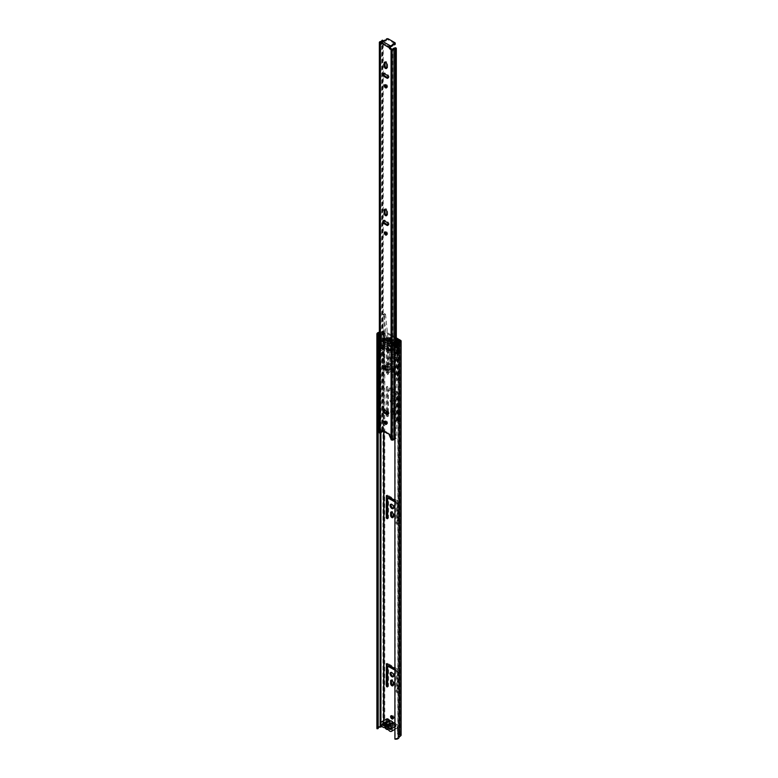 <?xml version="1.0" encoding="UTF-8"?>
<svg xmlns="http://www.w3.org/2000/svg" width="778" height="778" viewBox="0 0 778 778"><rect width="100%" height="100%" fill="white"/><g stroke="black" fill="none" stroke-linecap="round" stroke-linejoin="round"><path stroke-width="0.58" stroke-dasharray="3.89 2.92" d="M393.483 676.461A2.499 1.439 -120 0 0 393.979 676.345A2.499 1.439 -120 0 0 394.495 675.197A2.499 1.439 -120 0 0 393.405 672.688A2.499 1.439 -120 0 0 391.49 672.027A2.499 1.439 -120 0 0 391.139 672.396M393.104 718.522A1.809 1.041 -120 0 0 393.639 718.454A1.809 1.041 -120 0 0 393.921 717.005A1.809 1.041 -120 0 0 392.734 715.41A1.809 1.041 -120 0 0 391.83 715.322A1.809 1.041 -120 0 0 391.509 715.75M393.483 508.258A2.499 1.439 -120 0 0 393.979 508.141A2.499 1.439 -120 0 0 394.495 506.993A2.499 1.439 -120 0 0 393.405 504.484A2.499 1.439 -120 0 0 391.49 503.813A2.499 1.439 -120 0 0 391.139 504.193M390.06 400.291A2.577 1.488 -120 0 0 391.178 402.887A2.577 1.488 -120 0 0 393.172 403.578A2.577 1.488 -120 0 0 393.697 402.391A2.577 1.488 -120 0 0 392.579 399.804A2.577 1.488 -120 0 0 390.595 399.114A2.577 1.488 -120 0 0 390.06 400.291M390.916 399.795A2.577 1.488 -120 0 0 392.034 402.391A2.577 1.488 -120 0 0 394.018 403.082A2.577 1.488 -120 0 0 394.553 401.905A2.577 1.488 -120 0 0 393.435 399.309A2.577 1.488 -120 0 0 391.451 398.618A2.577 1.488 -120 0 0 390.916 399.795M390.682 394.349A1.692 0.973 -120 0 0 391.422 396.051A1.692 0.973 -120 0 0 392.725 396.498A1.692 0.973 -120 0 0 393.075 395.73A1.692 0.973 -120 0 0 392.336 394.028A1.692 0.973 -120 0 0 391.033 393.571A1.692 0.973 -120 0 0 390.682 394.349M391.538 393.853A1.692 0.973 -120 0 0 392.277 395.555A1.692 0.973 -120 0 0 393.58 396.002A1.692 0.973 -120 0 0 393.931 395.234A1.692 0.973 -120 0 0 393.191 393.532A1.692 0.973 -120 0 0 391.888 393.075A1.692 0.973 -120 0 0 391.538 393.853M390.06 358.24A2.577 1.488 -120 0 0 391.178 360.836A2.577 1.488 -120 0 0 393.172 361.527A2.577 1.488 -120 0 0 393.697 360.34A2.577 1.488 -120 0 0 392.579 357.754A2.577 1.488 -120 0 0 390.595 357.063A2.577 1.488 -120 0 0 390.06 358.24M390.916 357.744A2.577 1.488 -120 0 0 392.034 360.34A2.577 1.488 -120 0 0 394.018 361.031A2.577 1.488 -120 0 0 394.553 359.854A2.577 1.488 -120 0 0 393.435 357.258A2.577 1.488 -120 0 0 391.451 356.567A2.577 1.488 -120 0 0 390.916 357.744M390.682 352.298A1.692 0.973 -120 0 0 391.422 354A1.692 0.973 -120 0 0 392.725 354.447A1.692 0.973 -120 0 0 393.075 353.679A1.692 0.973 -120 0 0 392.336 351.977A1.692 0.973 -120 0 0 391.033 351.52A1.692 0.973 -120 0 0 390.682 352.298M391.538 351.802A1.692 0.973 -120 0 0 392.277 353.504A1.692 0.973 -120 0 0 393.58 353.951A1.692 0.973 -120 0 0 393.931 353.183A1.692 0.973 -120 0 0 393.191 351.481A1.692 0.973 -120 0 0 391.888 351.024A1.692 0.973 -120 0 0 391.538 351.802M390.605 344.1A1.809 1.041 -120 0 0 391.392 345.918A1.809 1.041 -120 0 0 392.783 346.404A1.809 1.041 -120 0 0 393.162 345.578A1.809 1.041 -120 0 0 392.375 343.759A1.809 1.041 -120 0 0 390.974 343.273A1.809 1.041 -120 0 0 390.605 344.1M391.451 343.604A1.809 1.041 -120 0 0 392.248 345.432A1.809 1.041 -120 0 0 393.639 345.909A1.809 1.041 -120 0 0 394.018 345.082A1.809 1.041 -120 0 0 393.221 343.263A1.809 1.041 -120 0 0 391.83 342.777A1.809 1.041 -120 0 0 391.451 343.604M394.913 669.129L396.945 670.967L396.945 690.854A0.982 0.574 -120 0 0 398.336 691.661L398.336 670.121L397.772 669.138L387.697 663.323L387.133 663.984M387.668 686.284A0.982 0.574 -120 0 0 388.523 685.992L388.689 665.735M393.084 685.399A1.77 1.021 -120 0 0 393.619 685.34A1.77 1.021 -120 0 0 393.989 684.533L393.989 681.966A1.77 1.021 -120 0 0 393.211 680.186A1.77 1.021 -120 0 0 391.849 679.709A1.77 1.021 -120 0 0 391.529 680.147M394.913 500.925L396.945 502.763L396.945 522.651A0.982 0.574 -120 0 0 398.336 523.458L398.336 501.917L397.772 500.935L387.697 495.119L387.133 495.781M387.668 518.08A0.982 0.574 -120 0 0 388.523 517.788L388.689 497.531M393.084 517.195A1.77 1.021 -120 0 0 393.619 517.137A1.77 1.021 -120 0 0 393.989 516.329L393.989 513.762A1.77 1.021 -120 0 0 393.211 511.982A1.77 1.021 -120 0 0 391.849 511.506A1.77 1.021 -120 0 0 391.529 511.943M393.989 410.677A1.77 1.021 -120 0 0 393.211 408.888A1.77 1.021 -120 0 0 391.849 408.421A1.77 1.021 -120 0 0 391.48 409.228L391.48 411.795A1.77 1.021 -120 0 0 392.258 413.575A1.77 1.021 -120 0 0 393.619 414.042A1.77 1.021 -120 0 0 393.989 413.235L393.989 410.677L393.133 411.163A1.77 1.021 -120 0 0 392.355 409.384A1.77 1.021 -120 0 0 390.994 408.907A1.77 1.021 -120 0 0 390.624 409.724L390.624 412.282A1.77 1.021 -120 0 0 391.402 414.061A1.77 1.021 -120 0 0 392.764 414.538A1.77 1.021 -120 0 0 393.133 413.731L393.133 411.163M387.133 413.682L387.133 414.878A0.982 0.574 -120 0 0 388.523 415.685L388.523 389.875L389.088 389.554L396.372 393.756L396.945 394.738L396.945 420.548A0.982 0.574 -120 0 0 398.336 421.355L398.336 393.25L397.772 392.258L387.298 386.403L387.133 411.727M393.989 368.626A1.77 1.021 -120 0 0 393.211 366.837A1.77 1.021 -120 0 0 391.849 366.37A1.77 1.021 -120 0 0 391.48 367.177L391.48 369.735A1.77 1.021 -120 0 0 392.258 371.524A1.77 1.021 -120 0 0 393.619 371.991A1.77 1.021 -120 0 0 393.989 371.184L393.989 368.626L393.133 369.112A1.77 1.021 -120 0 0 392.355 367.333A1.77 1.021 -120 0 0 390.994 366.856A1.77 1.021 -120 0 0 390.624 367.673L390.624 370.231A1.77 1.021 -120 0 0 391.402 372.01A1.77 1.021 -120 0 0 392.764 372.487A1.77 1.021 -120 0 0 393.133 371.68L393.133 369.112M396.945 378.497A0.982 0.574 -120 0 0 398.336 379.304L398.336 351.199L397.772 350.207L387.298 344.353L387.133 372.827A0.982 0.574 -120 0 0 388.523 373.635L388.523 347.824L389.088 347.494L396.372 351.705L396.945 352.687L396.945 378.497L396.09 378.993A0.982 0.574 -120 0 0 397.48 379.8L397.48 351.685L396.916 350.703L386.442 344.849L386.277 373.323A0.982 0.574 -120 0 0 387.668 374.13L387.668 348.32L388.241 347.99L395.525 352.201L396.09 353.183L396.09 378.993M397.364 348.719L399.639 350.042L399.639 346.618L397.364 345.306L397.364 348.719L396.508 349.215L398.783 350.528L398.783 347.114L396.508 345.802L396.508 349.215M388.105 339.967L385.83 338.654L385.83 342.067L388.105 343.38L388.105 339.967L387.25 340.463L384.974 339.14L384.974 342.563L387.25 343.876L387.25 340.463M401.108 735.21A1.41 0.817 0 0 0 400.699 734.626L398.142 732.497L397.286 732.993L397.286 726.487A0.866 0.496 -120 0 0 396.449 725.339L387.308 720.068L388.164 719.572A0.866 0.496 -120 0 0 387.327 719.747L387.162 726.623L384.77 725.436A1.41 0.817 0 0 0 382.98 725.329L380.17 726.419A3.161 1.828 0 0 0 376.892 728.237M396.323 337.876L384.77 331.204A1.41 0.817 0 0 0 382.98 331.107L380.17 332.187A3.161 1.828 0 0 0 379.353 332.235M398.142 732.497L398.142 725.991A0.866 0.496 -120 0 0 397.305 724.853L388.164 719.572L387.415 721.77L387.415 720.788L387.415 721.77L382.912 724.367M394.913 670.121L396.09 671.453L396.09 691.35A0.982 0.574 -120 0 0 397.48 692.157L397.48 670.617L394.913 668.477M387.668 412.321L387.668 390.371L388.241 390.041L395.525 394.251L396.09 395.234L396.09 421.044A0.982 0.574 -120 0 0 397.48 421.851L397.48 393.736L396.916 392.754L386.442 386.899L386.277 411.212M386.277 413.186L386.277 415.374A0.982 0.574 -120 0 0 387.668 416.181L387.668 413.993M394.913 501.917L396.09 503.249L396.09 523.147A0.982 0.574 -120 0 0 397.48 523.954L397.48 502.413L394.913 500.273M386.763 726.584L385.907 727.07L383.661 725.913L382.144 726.496M385.907 727.07L387.327 726.253M382.912 724.561L383.146 723.248L387.415 720.788L387.308 720.068A0.866 0.496 -120 0 0 386.471 720.243L386.471 726.749M397.286 732.993L397.859 733.975L398.706 733.479M395.263 344.207L395.263 738.429A1.955 1.128 0 0 0 397.791 737.35A1.955 1.128 0 0 0 397.791 737.311A1.284 0.739 180 0 1 398.005 736.863L399.902 735.21L397.859 733.975M396.323 338.858L383.914 331.7L380.899 332.76A1.284 0.739 180 0 1 380.131 332.887A1.955 1.128 0 0 0 379.353 332.955M382.29 723.744L387.415 720.788L389.856 722.188A2.538 1.459 60 0 1 391.597 721.624A2.538 1.459 60 0 1 393.337 724.201L395.778 725.611L397.305 724.853L395.778 726.594L390.653 729.171M395.263 738.429L394.913 739.1M397.791 343.186L397.791 737.281A1.284 0.739 180 0 1 397.791 737.281L397.791 737.35M398.997 343.195L398.997 737.281L398.005 736.863L398.005 342.641M378.176 727.907A1.955 1.128 0 0 0 378.098 728.237A1.955 1.128 0 0 0 378.176 728.568M385.83 338.654L384.974 339.14M388.105 343.38L387.25 343.876M385.83 342.067L384.974 342.563M399.639 350.042L398.783 350.528M397.364 345.306L396.508 345.802M399.639 346.618L398.783 347.114M387.415 720.788L395.778 725.611L395.778 726.594L393.337 725.193A2.538 1.459 60 0 1 391.995 725.942A2.538 1.459 60 0 1 391.597 725.757A2.538 1.459 60 0 1 389.856 723.18L387.415 721.77L383.146 724.23L383.146 723.248M390.653 729.55L395.778 726.594L395.778 725.611L391.509 728.072L391.509 729.064M390.371 728.403L388.154 726.798M385.217 725.096L383.146 723.9M390.371 728.072L391.509 728.072M386.617 718.989A3.18 1.838 -120 0 0 386.131 721.527A3.18 1.838 -120 0 0 388.212 724.328A3.18 1.838 -120 0 0 389.408 724.619A1.284 0.739 60 0 1 390.371 725.174A3.297 1.906 -120 0 0 391.597 726.282A3.297 1.906 -120 0 0 392.822 726.594A1.284 0.739 60 0 1 393.785 727.148A3.18 1.838 -120 0 0 394.981 728.237A3.18 1.838 -120 0 0 396.566 728.393A3.18 1.838 -120 0 0 397.062 725.855A3.18 1.838 -120 0 0 394.981 723.054A3.18 1.838 -120 0 0 394.913 723.015M393.337 725.193L391.781 725.29A1.605 0.934 60 0 1 391.529 725.582A1.605 0.934 60 0 1 390.984 725.621A1.605 0.934 60 0 1 390.731 725.504A1.605 0.934 60 0 1 389.671 724.075L389.856 723.18M387.454 724.765L386.326 725.018L387.454 724.765L388.436 726.244L391.781 724.308L393.337 724.201M384.76 726.146L386.238 726.059L389.671 724.075M386.238 726.059L387.23 727.527L391.781 725.29M388.193 728.13L388.348 727.274L387.23 727.527M395.778 725.611L390.653 728.568M388.232 727.167L388.436 726.244M389.856 722.188L389.671 723.093A1.605 0.934 60 0 1 389.924 722.801A1.605 0.934 60 0 1 391.781 724.308M389.671 723.093L386.831 724.726M392.433 346.22A2.091 1.206 60 0 1 392.005 347.183A2.091 1.206 60 0 1 390.391 346.618A2.091 1.206 60 0 1 389.477 344.518A2.091 1.206 60 0 1 389.914 343.555A2.091 1.206 60 0 1 391.529 344.119A2.091 1.206 60 0 1 392.433 346.22M393.357 345.695A2.091 1.206 60 0 1 392.929 346.648A2.091 1.206 60 0 1 391.315 346.093A2.091 1.206 60 0 1 390.4 343.983A2.091 1.206 60 0 1 390.838 343.03A2.091 1.206 60 0 1 392.443 343.584A2.091 1.206 60 0 1 393.357 345.695M394.913 344.868A1.566 0.904 0 0 0 397.013 344.8A1.566 0.904 0 0 0 397.47 344.246A1.605 0.934 180 0 1 397.636 343.905L399.27 342.028L399.367 352.512L398.453 351.666A1.605 0.934 0 0 0 398.317 351.578L398.317 350.324L396.547 348.982L396.634 346.161L398.317 347.046L398.317 340.861M396.167 343.273L396.167 353.98A1.566 0.904 0 0 0 394.796 354.233A1.566 0.904 0 0 0 394.339 354.875A1.546 0.895 180 0 1 394.816 354.243A1.546 0.895 180 0 1 396.498 354.048A1.546 0.895 180 0 1 397.461 354.875A1.546 0.895 180 0 1 397.004 355.507A1.566 0.904 0 0 0 397.47 354.953L397.47 344.246M394.913 355.575A1.566 0.904 0 0 0 397.013 355.517A1.546 0.895 180 0 1 395.312 355.702A1.546 0.895 180 0 1 394.358 354.875L394.358 355.021M394.913 357.647L395.01 357.773A1.546 0.895 0 0 0 397.004 357.676A1.546 0.895 0 0 0 397.461 357.044A1.546 0.895 0 0 0 397.169 356.528L394.816 355.225L394.358 356.159M379.353 346.346A1.566 0.904 0 0 0 380.695 346.093A1.566 0.904 0 0 0 381.162 345.451A1.566 0.904 0 0 0 381.152 345.374L381.152 334.666A1.566 0.904 180 0 1 381.162 334.744A1.566 0.904 180 0 1 380.695 335.386A1.566 0.904 180 0 1 379.353 335.639M378.176 335.143A1.566 0.904 180 0 1 378.02 334.744A1.566 0.904 180 0 1 378.478 334.102A1.566 0.904 180 0 1 379.46 333.84L379.46 344.547A1.566 0.904 0 0 0 378.478 344.81A1.566 0.904 0 0 0 378.02 345.451A1.566 0.904 0 0 0 378.176 345.85M379.353 347.737L380.481 346.891A1.546 0.895 0 0 0 378.497 346.988A1.546 0.895 0 0 0 378.04 347.62A1.546 0.895 0 0 0 378.176 347.99M380.685 346.084A1.546 0.895 180 0 1 378.993 346.278A1.546 0.895 180 0 1 378.04 345.451A1.546 0.895 180 0 1 378.497 344.819A1.546 0.895 180 0 1 380.179 344.625A1.546 0.895 180 0 1 381.142 345.451A1.546 0.895 180 0 1 380.685 346.084M392.306 341.241L390.079 342.534L389.447 342.164L391.684 340.881L393.629 342.797A13.761 7.945 60 0 1 392.015 342.184L391.908 341.328L389.681 342.612L389.778 343.468A13.761 7.945 60 0 1 388.144 342.524L390.381 341.241A13.761 7.945 60 0 1 388.757 339.986L390.712 340.317L387.969 341.863L388.144 342.524M387.677 338.498L385.664 339.383A7.722 4.464 -120 0 1 386.929 339.296L388.475 340.949L390.712 339.655L389.165 338.002A7.722 4.464 -120 0 0 387.901 338.099L388.057 339.334L386.695 338.148L387.386 337.749L385.227 336.504L385.227 339.548L387.211 340.959L387.133 343.769L385.227 342.709L385.227 344.022L398.317 351.578M387.006 345.383A2.772 1.605 -120 0 0 388.212 348.184A2.772 1.605 -120 0 0 390.352 348.923A2.772 1.605 -120 0 0 390.926 347.649A2.772 1.605 -120 0 0 389.72 344.858A2.772 1.605 -120 0 0 387.58 344.119A2.772 1.605 -120 0 0 387.006 345.383M389 344.236A2.772 1.605 -120 0 0 390.206 347.027A2.772 1.605 -120 0 0 392.345 347.776A2.772 1.605 -120 0 0 392.919 346.502A2.772 1.605 -120 0 0 391.713 343.711A2.772 1.605 -120 0 0 389.574 342.962A2.772 1.605 -120 0 0 389 344.236M396.167 353.98L397.801 352.697L394.427 352.366L394.427 344.858L393.863 344.858L393.863 352.366L394.427 352.366M391.742 340.132L391.869 339.159L390.517 338.381L388.096 340.074L389.642 340.453L389.515 341.416L391.742 340.132L389.515 341.416M396.77 339.976L396.77 343.176L395.885 342.67A13.761 7.945 60 0 1 387.872 338.041L387.386 337.749M396.372 342.942L395.691 343.341L395.205 343.069L395.885 342.67M396.77 343.176L395.535 343.895L395.535 340.715L396.323 340.239M395.798 340.89L396.323 341.143M398.365 350.353L398.647 347.562L398.365 350.353L399.221 349.867L397.402 348.486L397.402 345.86L396.547 346.346M396.829 346.181L397.684 345.695L399.221 346.58L398.365 347.076M384.585 347.007L386.18 346.093L387.882 347.076L386.365 348.116A3.462 1.994 -120 0 0 387.989 349.769L388.767 351.199L386.141 349.682L384.585 347.007L385.266 347.406L383 348.709L381.521 347.863L384.556 346.113L383.428 345.461L384.351 344.936L383.496 344.44L381.152 345.374M379.46 344.547A1.605 0.934 0 0 0 380.034 344.459L382.971 343.633L382.971 332.926L380.034 333.752A1.605 0.934 180 0 1 379.46 333.84M385.227 344.022L384.731 343.769A1.605 0.934 0 0 0 382.971 343.633M397.47 354.953A1.605 0.934 0 0 1 397.636 354.612L399.27 352.745M393.863 352.366L393.347 352.074L394.942 351.15L393.347 352.074M386.296 347.999L391.645 351.082L393.23 350.168L394.942 351.15M385.11 342.378L385.227 339.548L385.11 342.378L385.966 341.882L386.248 342.378L385.392 342.865M385.227 333.305L384.001 334.015L383.992 337.214L385.217 336.504L385.227 333.305L384.731 333.062L384.731 343.769M385.966 341.882L386.044 339.072L387.784 339.976L387.989 343.283L386.248 342.378M383.992 337.214L385.46 338.08L383.787 339.043L384.468 339.432L386.695 338.148A8.247 4.765 -120 0 1 387.074 337.885L384.838 339.179A8.247 4.765 60 0 1 387.814 339.052A1.77 1.021 60 0 1 388.086 338.741A1.77 1.021 60 0 1 388.961 338.829A1.77 1.021 60 0 1 390.118 340.385A8.247 4.765 60 0 1 393.464 344.625L393.863 344.858M387.872 338.041L387.181 338.43M388.757 339.986L386.53 341.27A13.761 7.945 60 0 1 385.83 340.628L388.057 339.334M395.205 343.069L394.329 342.962L394.485 341.902A7.722 4.464 -120 0 0 393.23 340.356L389.992 341.824L393.016 340.18M394.329 342.962L392.102 344.246A13.761 7.945 60 0 1 391.402 344.08L393.629 342.797M395.535 343.895L395.817 347.688L395.175 348.369A1.206 0.7 60 0 1 396.031 349.847L396.031 352.735M396.031 349.847L396.945 349.322A1.206 0.7 60 0 0 396.09 347.844L395.817 347.688M396.945 349.322L396.945 343.098M390.118 340.385L392.355 339.101A8.247 4.765 -120 0 1 395.691 343.341L393.464 344.625M394.427 344.858L395.817 344.051M397.801 352.697L397.801 341.989M398.647 347.562L399.503 347.076L399.221 346.58M399.503 347.076L399.221 349.867M381.152 334.666L383.496 333.733L383.496 344.44M382.971 332.926A1.605 0.934 180 0 1 384.731 333.062M394.903 352.094L394.903 348.213M393.386 352.026L391.791 352.949L389.165 351.432L390.76 350.508L393.386 352.026L391.791 352.949M390.76 350.508L390.76 349.526L391.538 349.974A3.462 1.994 60 0 0 393.162 350.197L393.23 350.168M391.645 351.082L393.162 350.197M390.079 342.534L391.402 344.08M386.53 341.27L388.251 341.785L390.712 340.317L390.381 341.241M385.441 339.782L385.83 340.628M390.712 339.655L390.517 338.381L388.29 339.675L388.475 340.949M389.447 341.513L389.992 341.824M390.789 341.474L390.994 341.639A7.722 4.464 -120 0 1 392.258 343.195L392.316 344.216L394.553 342.923M385.266 347.406L384.925 340.375L383.787 339.043M390.76 349.526L389.165 350.45L389.943 350.897A3.462 1.994 -120 0 0 391.567 351.121M389.165 350.45L389.165 351.432M392.355 339.101A1.77 1.021 -120 0 0 391.198 337.545L388.971 338.829L391.198 337.545A1.77 1.021 -120 0 0 390.313 337.458A1.77 1.021 -120 0 0 390.041 337.769A8.247 4.765 -120 0 0 387.074 337.885M386.18 346.093L387.736 348.768L390.361 350.285L389.584 348.845A3.462 1.994 60 0 1 387.959 347.192L387.882 347.076M383 348.709L383 344.119L385.266 342.806M381.521 347.863L381.521 341.027L382.659 341.688L383 344.119M384.556 346.113L385.46 338.08M383.787 339.723L381.521 341.027M383.428 345.461L383.428 342.573A1.206 0.7 60 0 1 383.68 342.019A1.206 0.7 60 0 1 384.283 342.077L384.556 342.232M380.685 347.076L378.322 348.136M387.814 339.052L390.041 337.769M384.351 344.936L384.342 342.048A1.206 0.7 60 0 1 384.585 341.493A1.206 0.7 60 0 1 385.188 341.552L385.46 341.707M396.955 343.088L396.955 352.21M395.01 357.773L397.169 356.528M383.496 333.733L384.001 334.015M390.079 339.957L387.852 341.241M384.925 340.375L382.659 341.688M390.361 350.285L388.767 351.199M392.229 340.531L391.684 340.219M390.361 349.293L388.767 350.217M387.93 340.638L390.167 339.344M390.955 343.895A1.809 1.041 -120 0 0 390.05 343.798A1.809 1.041 -120 0 0 389.778 345.257A1.809 1.041 -120 0 0 390.955 346.852A1.809 1.041 -120 0 0 391.859 346.939A1.809 1.041 -120 0 0 392.141 345.49A1.809 1.041 -120 0 0 390.955 343.895M389.107 344.304A2.616 1.507 60 0 1 390.955 343.234A2.616 1.507 60 0 1 392.812 346.434A2.616 1.507 60 0 1 390.955 347.503A2.616 1.507 60 0 1 389.107 344.304M392.093 345.451A0.904 0.525 60 0 1 392.093 343.973A0.904 0.525 60 0 1 392.093 345.451M386.365 369.54A1.41 0.817 60 0 1 385.441 368.305A1.41 0.817 60 0 1 385.655 367.177A1.41 0.817 60 0 1 386.365 367.245A1.41 0.817 60 0 1 387.279 368.48A1.41 0.817 60 0 1 387.065 369.608A1.41 0.817 60 0 1 386.365 369.54M386.705 423.864A1.77 1.021 -120 0 0 387.25 423.806A1.77 1.021 -120 0 0 387.609 422.989A1.77 1.021 -120 0 0 386.841 421.209A1.77 1.021 -120 0 0 385.48 420.733A1.77 1.021 -120 0 0 385.159 421.17M388.125 414.188A1.809 1.041 -120 0 0 388.66 414.129A1.809 1.041 -120 0 0 389.039 413.303A1.809 1.041 -120 0 0 387.755 411.085L384.964 409.471A1.809 1.041 -120 0 0 384.06 409.384A1.809 1.041 -120 0 0 383.739 409.811M386.705 234.635A1.77 1.021 -120 0 0 387.25 234.577A1.77 1.021 -120 0 0 387.609 233.76A1.77 1.021 -120 0 0 386.841 231.98A1.77 1.021 -120 0 0 385.48 231.504A1.77 1.021 -120 0 0 385.159 231.941M388.125 224.959A1.809 1.041 -120 0 0 388.66 224.9A1.809 1.041 -120 0 0 389.039 224.074A1.809 1.041 -120 0 0 387.755 221.856L384.964 220.242A1.809 1.041 -120 0 0 384.06 220.155A1.809 1.041 -120 0 0 383.739 220.582M386.705 87.447A1.77 1.021 -120 0 0 387.25 87.399A1.77 1.021 -120 0 0 387.609 86.582A1.77 1.021 -120 0 0 386.841 84.802A1.77 1.021 -120 0 0 385.48 84.325A1.77 1.021 -120 0 0 385.159 84.763M388.125 77.781A1.809 1.041 -120 0 0 388.66 77.722A1.809 1.041 -120 0 0 389.039 76.896A1.809 1.041 -120 0 0 387.755 74.678L384.964 73.064A1.809 1.041 -120 0 0 384.06 72.976A1.809 1.041 -120 0 0 383.739 73.404M386.734 215.253A1.809 1.041 -120 0 0 387.269 215.195A1.809 1.041 -120 0 0 387.639 214.368L387.639 211.149A1.809 1.041 -120 0 0 386.851 209.321A1.809 1.041 -120 0 0 385.46 208.835A1.809 1.041 -120 0 0 385.139 209.272M386.734 68.075A1.809 1.041 -120 0 0 387.269 68.017A1.809 1.041 -120 0 0 387.639 67.19L387.639 63.971A1.809 1.041 -120 0 0 386.851 62.143A1.809 1.041 -120 0 0 385.46 61.657A1.809 1.041 -120 0 0 385.139 62.094M396.323 343.273L396.323 438.393L395.516 437.878A2.013 1.157 180 0 1 394.786 438.111A3.141 1.809 0 0 0 392.734 439.288L392.375 439.414A0.885 0.515 180 0 1 392.268 439.395L389.924 434.075A1.284 0.739 -120 0 0 388.485 433.006A1.284 0.739 -120 0 0 388.416 433.054L384.313 430.691A1.284 0.739 -120 0 0 382.951 429.806A1.284 0.739 -120 0 0 382.795 429.952L382.572 430.283M390.313 47.341L382.406 42.78L382.406 43.626L381.56 43.14M382.406 43.626L381.551 44.122M395.516 437.878L395.516 47.721M396.323 438.393A3.219 1.857 180 0 1 395.146 438.782A1.935 1.118 0 0 0 394.913 438.831M380.812 42.712L380.588 432.656A0.885 0.515 180 0 1 380.568 432.597L380.782 432.383A3.141 1.809 0 0 0 381.269 432.267M379.382 432.393A1.527 0.885 180 0 1 380.413 431.722A1.935 1.118 0 0 0 381.667 430.993A3.219 1.857 180 0 1 382.329 430.322L383.233 430.779L383.233 41.049M382.329 430.322L382.329 40.164M382.406 42.78L390.546 46.952M392.705 44.453L392.705 45.367A0.885 0.515 180 0 1 392.705 45.328M394.864 42.673L394.864 43.665A1.206 0.7 180 0 1 395.224 44.151M394.864 43.665L388.319 39.882L388.319 38.9M386.617 38.9L386.617 39.882A1.206 0.7 180 0 1 388.319 39.882M386.617 39.882L386.578 39.902A1.206 0.7 -0 0 0 386.228 40.398A1.206 0.7 -0 0 0 386.248 40.524A0.885 0.515 180 0 1 385.343 41.137A1.206 0.7 -0 0 0 384.439 41.341L382.63 42.382M385.587 367.206A2.091 1.206 -120 0 0 386.53 369.268A2.091 1.206 -120 0 0 388.115 369.793A2.091 1.206 -120 0 0 388.543 368.762A2.091 1.206 -120 0 0 387.6 366.701A2.091 1.206 -120 0 0 386.024 366.175A2.091 1.206 -120 0 0 385.587 367.206M386.365 366.769A1.41 0.817 60 0 1 387.065 366.837A1.41 0.817 60 0 1 387.989 368.072A1.41 0.817 60 0 1 387.775 369.21A1.41 0.817 60 0 1 387.065 369.132A1.41 0.817 60 0 1 386.151 367.897A1.41 0.817 60 0 1 386.365 366.769L384.886 367.624A2.091 1.206 -120 0 0 385.82 369.676A2.091 1.206 -120 0 0 387.405 370.202A2.091 1.206 -120 0 0 387.843 369.171A2.091 1.206 -120 0 0 386.899 367.109A2.091 1.206 -120 0 0 385.314 366.584A2.091 1.206 -120 0 0 384.886 367.615A1.41 0.817 60 0 1 384.964 367.566A1.41 0.817 60 0 1 385.674 367.644A1.41 0.817 60 0 1 386.588 368.879A1.41 0.817 60 0 1 386.374 370.007A1.41 0.817 60 0 1 386.287 370.046M392.725 350.596A1.381 0.797 -120 0 0 393.182 350.567A1.381 0.797 -120 0 0 393.464 349.876A1.381 0.797 -120 0 0 392.851 348.525A1.381 0.797 -120 0 0 391.801 348.174A1.381 0.797 -120 0 0 391.616 348.369L390.167 349.205A1.381 0.797 60 0 1 390.361 349.001A1.381 0.797 60 0 1 391.402 349.351A1.381 0.797 60 0 1 392.024 350.713A1.381 0.797 60 0 1 391.742 351.393A1.381 0.797 60 0 1 391.276 351.432L392.725 350.596L391.635 364.736L391.217 369.501L389.778 370.338A4.824 2.791 60 0 1 388.776 372.574A4.824 2.791 60 0 1 385.47 371.68A4.824 2.791 60 0 1 383.058 367.479L380.753 348.243L382.718 349.186L384.244 348.155L384.721 313.942L383.253 314.643L384.089 315.109L385.538 314.273L384.721 313.942M384.089 315.109L387.016 344.041A50.239 29.01 60 0 1 387.191 345.967A2.48 1.43 60 0 1 387.036 346.56A4.405 2.538 -120 0 0 387.026 349.059L387.745 364.065L388.66 364.96L390.264 363.734L391.538 348.612L390.099 349.448A1.585 0.914 60 0 1 390.167 349.205M387.745 364.065L389.185 363.229L390.264 363.734M385.538 314.273L388.465 343.215L387.016 344.041M382.795 348.991L383.272 314.779M385.587 366.389A3.141 1.809 -120 0 0 387.006 369.482A3.141 1.809 -120 0 0 389.379 370.279A3.141 1.809 -120 0 0 390.021 368.723A3.141 1.809 -120 0 0 388.611 365.631A3.141 1.809 -120 0 0 386.238 364.843A3.141 1.809 -120 0 0 385.587 366.389M389.282 369.151A3.141 1.809 60 0 1 388.64 370.707A3.141 1.809 60 0 1 386.258 369.91A3.141 1.809 60 0 1 384.847 366.817A3.141 1.809 60 0 1 385.499 365.271A3.141 1.809 60 0 1 387.872 366.059A3.141 1.809 60 0 1 389.282 369.151M392.433 350.615L390.819 351.792L389.778 370.338M388.815 364.571L390.099 349.448M383.058 367.479L384.507 366.642L384.089 348.262L384.137 362.772L382.309 347.348L384.089 348.262M380.821 348.194L382.377 347.299M384.244 348.165L382.533 349.157M384.137 362.772L382.202 348.301L380.753 349.127M384.507 366.642A4.824 2.791 -120 0 0 386.909 370.843A4.824 2.791 -120 0 0 390.216 371.738A4.824 2.791 -120 0 0 391.217 369.501M390.196 365.572L391.635 364.736M389.817 352.356L391.266 351.53M387.677 352.745L389.126 351.909L389.185 363.229M387.026 349.059L388.465 348.223L389.126 351.909M387.036 346.56L388.475 345.724A4.405 2.538 -120 0 0 388.465 348.223M387.191 345.967L388.64 345.131A50.239 29.01 -120 0 0 388.465 343.215M388.64 345.131A2.48 1.43 60 0 1 388.475 345.724M382.309 347.348L380.753 348.243M384.021 362.83L382.319 348.233M389.204 369.219A3.015 1.741 -120 0 0 387.065 365.524A3.015 1.741 -120 0 0 384.935 366.749A3.015 1.741 -120 0 0 387.065 370.445A3.015 1.741 -120 0 0 389.204 369.219M386.248 369.346A0.904 0.525 -120 0 0 385.645 367.761A0.904 0.525 -120 0 0 385.48 368.013M384.77 725.436L384.77 331.204M400.699 734.626L400.699 340.404M399.843 735.122L399.843 341.065M383.914 725.923L383.914 720.545M384.76 431.197L383.904 431.693L383.914 411.183M383.914 409.87L383.914 331.7M398.142 725.991L397.286 726.487M387.327 719.747L386.471 720.243M380.899 432.753L380.899 332.76L380.218 332.177L380.218 726.409L380.899 726.983M383.661 431.489L383.661 331.681L382.98 331.107L382.98 725.329L383.661 725.913L383.661 720.691M399.873 341.046L399.873 735.268L400.874 735.657M380.17 726.419L380.17 332.187M380.131 433.2L380.131 332.887M380.899 724.007L380.899 722.85M398.336 379.304L397.48 379.8M396.945 352.687L396.09 353.183M396.372 351.705L395.525 352.201M389.088 347.494L388.241 347.99M388.523 347.824L387.668 348.32M388.523 373.635L387.668 374.13M387.133 372.827L386.277 373.323M387.133 344.722L386.277 345.218M387.697 344.391L386.841 344.887M397.772 350.207L396.916 350.703M398.336 351.199L397.48 351.685M391.48 367.177L390.624 367.673M393.989 371.184L393.133 371.68M391.48 369.735L390.624 370.231M396.945 420.548L396.09 421.044M398.336 421.355L397.48 421.851M396.945 394.738L396.09 395.234M396.372 393.756L395.525 394.251M389.088 389.554L388.241 390.041M388.523 389.875L387.668 390.371M388.523 415.685L387.668 416.181M387.133 414.878L386.277 415.374M387.133 386.773L386.277 387.269M387.697 386.442L386.841 386.938M397.772 392.258L396.916 392.754M398.336 393.25L397.48 393.736M391.48 409.228L390.624 409.724M393.989 413.235L393.133 413.731M391.48 411.795L390.624 412.282M393.989 513.762L393.133 514.258M393.989 516.329L393.133 516.816M396.945 502.763L396.09 503.249M396.372 501.771L395.525 502.267M388.523 497.901L387.668 498.387M388.523 517.788L387.668 518.284M387.133 495.45L387.697 495.119M397.772 500.935L396.916 501.431M398.336 501.917L397.48 502.413M398.336 523.458L397.48 523.954M396.945 522.651L396.09 523.147M395.778 726.594L387.415 721.77M393.989 681.966L393.133 682.462M393.989 684.533L393.133 685.019M396.945 690.854L396.09 691.35M398.336 691.661L397.48 692.157M396.945 670.967L396.09 671.453M396.372 669.975L395.525 670.471M388.523 666.104L387.668 666.59M388.523 685.992L387.668 686.488M387.133 663.653L387.697 663.323M397.772 669.138L396.916 669.634M398.336 670.121L397.48 670.617M392.822 726.594L387.707 729.55M389.408 724.619L384.283 727.576M388.66 730.104L393.785 727.148M385.246 728.13L390.371 725.174M392.151 341.668L389.924 342.952M389.642 340.453L391.869 339.159M398.453 340.959L398.453 351.666M396.547 348.982L397.402 348.486M397.684 348.982L396.829 349.468M386.929 343.75L387.784 343.263M388.066 343.098L387.211 343.584M387.211 340.959L388.066 340.472M387.784 339.976L386.929 340.472M385.392 339.578L386.248 339.091M392.015 342.184L389.778 343.468M397.636 354.612L397.636 343.905M397.033 343.001L397.033 353.708M399.202 352.23L399.202 341.523M399.503 349.701L398.647 350.188M381.628 344.917L381.628 334.2M380.034 333.752L380.034 344.459M386.365 348.116L387.959 347.192M387.298 348.281L385.703 349.196M385.966 339.257L385.11 339.743M390.926 343.711L393.162 342.427M394.485 341.902L392.258 343.195M389.233 340.161L386.997 341.445M396.09 347.844L395.175 348.369M389.943 350.897L391.538 349.974M386.929 339.296L389.165 338.002M393.23 340.356L390.994 341.639M386.141 349.682L387.736 348.768M389.584 348.845L387.989 349.769M384.283 342.077L385.188 341.552M384.342 342.048L383.428 342.573M387.609 339.918L389.836 338.625M390.644 339.5L388.416 340.783M392.063 339.791L389.836 341.085M392.666 345.695A1.605 0.934 60 0 1 391.529 343.73A1.605 0.934 60 0 1 392.666 343.069A1.605 0.934 60 0 1 393.804 345.043A1.605 0.934 60 0 1 392.666 345.695M392.52 342.991A1.809 1.041 -120 0 0 391.616 342.894A1.809 1.041 -120 0 0 391.344 344.353A1.809 1.041 -120 0 0 392.52 345.947A1.809 1.041 -120 0 0 393.425 346.035A1.809 1.041 -120 0 0 393.707 344.586A1.809 1.041 -120 0 0 392.52 342.991M392.666 343.477A1.109 0.642 -120 0 0 392.666 345.286A1.109 0.642 -120 0 0 392.666 343.477M392.52 345.208A0.904 0.525 60 0 1 392.52 343.73A0.904 0.525 60 0 1 392.52 345.208M387.755 411.085L386.899 411.581M387.755 221.856L386.899 222.343M387.755 74.678L386.899 75.165M391.908 439.181L391.908 49.121M391.373 439.92L392.268 439.395M380.588 432.656L379.693 433.171M382.815 430.409L382.815 41.292M394.786 438.111L394.786 47.964M380.782 432.383L380.782 42.693M380.568 432.597L380.568 42.44M392.734 439.288L392.734 49.131M392.375 439.414L392.375 49.257M381.667 430.993L381.667 40.845M395.146 438.782L395.146 343.37M380.413 431.722L380.413 41.565M386.578 39.902L386.578 38.919M386.248 40.524L386.248 39.736M385.343 41.137L385.343 40.145M384.439 41.341L384.439 40.349M382.795 429.952L382.299 430.244M384.313 430.691L383.457 431.177M387.969 433.054L387.113 433.541M389.924 434.075L389.078 434.562M391.704 438.811L390.848 439.307M384.964 73.064L384.108 73.56M387.639 63.971L386.783 64.457M387.639 67.19L386.783 67.676M384.964 220.242L384.108 220.738M387.639 211.149L386.783 211.635M387.639 214.368L386.783 214.854M384.964 409.471L384.108 409.967M380.987 350.917L382.426 350.081M381.609 355.945L383.058 355.108M390.507 358.425L391.947 357.588M390.819 351.792L392.268 350.956M389.34 358.113L390.789 357.277M387.707 358.969L389.156 358.133M382.329 347.299L380.773 348.204M385.674 369.939A1.41 0.817 60 0 1 384.682 368.305M386.306 369.239A0.904 0.525 -120 0 0 385.528 367.984M393.979 676.345L393.123 676.831M391.83 715.322L390.974 715.818M393.979 508.141L393.123 508.627M394.018 403.082L393.172 403.578M393.58 396.002L392.725 396.498M394.018 361.031L393.172 361.527M393.58 353.951L392.725 354.447M393.639 345.909L392.783 346.404M387.502 719.349L386.656 719.845M378.098 728.237L378.098 334.015M399.902 735.21L399.902 340.978M391.83 342.777L390.974 343.273M391.888 351.024L391.033 351.52M391.451 356.567L390.595 357.063M398.132 379.752L397.276 380.248M388.689 347.455L387.833 347.951M388.319 374.092L387.463 374.578M387.298 344.353L386.442 344.849M391.849 366.37L390.994 366.856M393.619 371.991L392.764 372.487M391.888 393.075L391.033 393.571M391.451 398.618L390.595 399.114M398.132 421.802L397.276 422.298M388.689 389.506L387.833 390.002M388.319 416.142L387.463 416.629M387.298 386.403L386.442 386.899M391.849 408.421L390.994 408.907M393.619 414.042L392.764 414.538M391.49 503.813L390.634 504.309M391.849 511.506L390.994 512.002M393.619 517.137L392.764 517.633M388.319 518.245L387.463 518.731M387.298 495.08L386.442 495.576M398.132 523.915L397.276 524.401M386.306 727.119L387.162 726.623M382.912 724.094L382.912 723.579M393.639 718.454L392.783 718.95M391.49 672.027L390.634 672.513M391.849 679.709L390.994 680.205M393.619 685.34L392.764 685.836M398.132 692.119L397.276 692.605M388.319 686.449L387.463 686.945M387.298 663.284L386.442 663.78M394.913 729.356L396.566 728.393M387.22 724.658L386.073 724.299M390.984 725.621L391.995 725.942M388.066 727.586L391.529 725.582M386.617 724.707L389.924 722.801M392.929 346.648L392.005 347.183M378.02 334.744L378.02 345.451M381.162 334.744L381.162 345.451M378.04 347.62L378.04 345.451M385.606 339.412L387.843 338.129M392.345 347.776L390.352 348.923M390.838 343.03L389.914 343.555M397.48 345.675L396.634 346.161M399.425 349.886L398.569 350.372M397.461 357.044L397.461 354.875M381.142 346.735L381.142 345.451M387.989 343.283L387.133 343.769M386.044 339.072L385.188 339.558M392.19 342.184L389.963 343.477M389.574 342.962L387.58 344.119M399.367 341.805L399.367 352.512M381.152 334.628L381.152 345.335M390.313 337.458L388.086 338.741M383.68 342.019L384.585 341.493M392.618 340.142L390.381 341.425M390.566 340.463L388.339 341.756M390.352 338.381L388.125 339.665M390.05 343.798L392.627 342.981L393.425 346.035L391.859 346.939M391.645 343.925L392.978 345.247L392.55 345.5M385.655 367.177L384.799 367.663M387.25 423.806L386.394 424.292M387.25 234.577L386.394 235.063M387.25 87.399L386.394 87.885M380.559 432.558L380.559 42.411M386.228 40.398L386.228 39.785M386.267 39.639L386.267 40.621M382.095 430.302L382.951 429.806M387.629 433.502L388.485 433.006M384.06 72.976L383.204 73.472M388.66 77.722L387.804 78.218M385.48 84.325L384.624 84.821M385.46 61.657L384.604 62.152M387.269 68.017L386.413 68.503M384.06 220.155L383.204 220.651M388.66 224.9L387.804 225.396M385.48 231.504L384.624 232M385.46 208.835L384.604 209.331M387.269 215.195L386.413 215.691M384.06 409.384L383.204 409.88M388.66 414.129L387.804 414.625M385.48 420.733L384.624 421.229M387.065 369.608L386.209 370.104M387.405 370.202L388.115 369.793M393.182 350.567L391.742 351.393M384.828 313.515L383.379 314.351M388.64 370.707L389.379 370.279M385.314 366.584L386.024 366.175M390.216 371.738L388.776 372.574M391.801 348.174L390.361 349.001M390.109 364.133L388.66 364.96M384.167 348.349L382.718 349.186M385.499 365.271L386.238 364.843M385.567 369.949L387.775 369.21"/><path stroke-width="1.17" d="M390.118 673.66A2.499 1.439 -120 0 0 391.208 676.17A2.499 1.439 -120 0 0 393.123 676.831A2.499 1.439 -120 0 0 393.649 675.693A2.499 1.439 -120 0 0 392.559 673.184A2.499 1.439 -120 0 0 390.634 672.513A2.499 1.439 -120 0 0 390.118 673.66M391.139 672.396A2.499 1.439 -120 0 0 390.974 673.165A2.499 1.439 -120 0 0 393.483 676.461M391.879 715.906A1.809 1.041 -120 0 0 390.974 715.818A1.809 1.041 -120 0 0 390.702 717.267A1.809 1.041 -120 0 0 391.879 718.862A1.809 1.041 -120 0 0 392.783 718.95A1.809 1.041 -120 0 0 393.065 717.501A1.809 1.041 -120 0 0 391.879 715.906M391.509 715.75A1.809 1.041 -120 0 0 392.734 718.366A1.809 1.041 -120 0 0 393.104 718.522M390.118 505.457A2.499 1.439 -120 0 0 391.208 507.966A2.499 1.439 -120 0 0 393.123 508.627A2.499 1.439 -120 0 0 393.649 507.489A2.499 1.439 -120 0 0 392.559 504.98A2.499 1.439 -120 0 0 390.634 504.309A2.499 1.439 -120 0 0 390.118 505.457M391.139 504.193A2.499 1.439 -120 0 0 390.974 504.961A2.499 1.439 -120 0 0 393.483 508.258M387.133 663.984L387.133 685.194A0.982 0.574 -120 0 0 387.668 686.284M394.913 668.477L386.442 663.78L386.277 685.681A0.982 0.574 -120 0 0 387.668 686.488L387.668 666.59L389.088 665.774L394.913 669.129M391.529 680.147A1.77 1.021 -120 0 0 391.48 680.526L391.48 683.084A1.77 1.021 -120 0 0 393.084 685.399M387.133 495.781L387.133 516.991A0.982 0.574 -120 0 0 387.668 518.08M394.913 500.273L386.442 495.576L386.277 517.477A0.982 0.574 -120 0 0 387.668 518.284L387.668 498.387L389.088 497.57L394.913 500.925M391.529 511.943A1.77 1.021 -120 0 0 391.48 512.323L391.48 514.88A1.77 1.021 -120 0 0 393.084 517.195M387.133 411.727L387.133 413.682M397.791 343.166L397.791 343.079A1.955 1.128 0 0 1 397.791 343.127A1.955 1.128 0 0 1 395.263 344.207L394.913 344.868A3.161 1.828 0 0 0 398.997 343.127A3.161 1.828 0 0 0 398.997 343.059L400.874 341.435A1.41 0.817 0 0 0 401.108 340.978A1.41 0.817 0 0 0 400.699 340.404L396.323 337.876M387.833 666.221L394.913 670.121M390.624 681.013L390.624 683.58A1.77 1.021 -120 0 0 391.402 685.36A1.77 1.021 -120 0 0 392.764 685.836A1.77 1.021 -120 0 0 393.133 685.019L393.133 682.462A1.77 1.021 -120 0 0 392.355 680.682A1.77 1.021 -120 0 0 390.994 680.205A1.77 1.021 -120 0 0 390.624 681.013L391.48 680.526M387.668 413.993L387.668 412.321M386.277 411.212L386.277 413.186M390.624 512.809L390.624 515.376A1.77 1.021 -120 0 0 391.402 517.156A1.77 1.021 -120 0 0 392.764 517.633A1.77 1.021 -120 0 0 393.133 516.816L393.133 514.258A1.77 1.021 -120 0 0 392.355 512.478A1.77 1.021 -120 0 0 390.994 512.002A1.77 1.021 -120 0 0 390.624 512.809L391.48 512.323M387.833 498.017L394.913 501.917M397.791 343.079A1.284 0.739 180 0 1 397.791 343.049A1.284 0.739 180 0 1 398.005 342.641L399.902 340.978L396.323 338.858M398.997 343.195L398.997 737.281A3.161 1.828 0 0 1 398.997 737.35A3.161 1.828 0 0 1 394.913 739.1L394.913 344.868A1.566 0.904 0 0 1 394.339 344.168L394.339 354.875A1.566 0.904 0 0 0 394.913 355.575M398.005 342.641L399.007 343.03L399.007 737.252L400.874 735.657A1.41 0.817 0 0 0 401.108 735.21L401.108 340.978M382.144 726.496L380.899 726.983A1.284 0.739 180 0 1 380.131 727.109A1.955 1.128 0 0 0 378.176 727.907M378.176 728.568L377.029 728.772L377.029 334.55L378.176 334.346L378.176 728.568M379.353 332.235A3.161 1.828 0 0 0 376.892 334.015L376.892 728.237A3.161 1.828 0 0 0 377.029 728.772M379.353 332.955A1.955 1.128 0 0 0 378.098 334.015A1.955 1.128 0 0 0 378.176 334.346M376.892 334.015A3.161 1.828 0 0 0 377.029 334.55M390.653 729.171L383.146 724.892L382.912 724.094M388.154 726.798L385.217 725.096M394.913 723.015A3.18 1.838 -120 0 0 393.785 722.762L388.669 725.718A3.18 1.838 60 0 1 389.866 726.01A3.18 1.838 60 0 1 391.937 728.811A3.18 1.838 60 0 1 391.451 731.349A3.18 1.838 60 0 1 389.866 731.194A3.18 1.838 60 0 1 388.66 730.104A1.284 0.739 60 0 0 387.707 729.55A3.297 1.906 -120 0 1 386.471 729.239A3.297 1.906 -120 0 1 385.246 728.13A1.284 0.739 60 0 0 384.283 727.576A3.18 1.838 -120 0 1 383.087 727.284A3.18 1.838 -120 0 1 381.016 724.483A3.18 1.838 -120 0 1 381.502 721.945L386.617 718.989A3.18 1.838 -120 0 1 388.212 719.144A3.18 1.838 -120 0 1 389.408 720.234A1.284 0.739 -120 0 0 389.885 720.671A1.284 0.739 -120 0 0 390.371 720.788L385.246 723.744A1.284 0.739 60 0 1 384.77 723.628A1.284 0.739 60 0 1 384.283 723.19A3.18 1.838 -120 0 0 383.087 722.101A3.18 1.838 -120 0 0 381.502 721.945M386.831 724.726L384.711 725.135A2.538 1.459 60 0 1 386.073 724.299A2.538 1.459 60 0 1 386.471 724.483A2.538 1.459 60 0 1 388.232 727.167L390.653 728.568L390.653 729.55L388.193 728.13A2.538 1.459 60 0 1 386.471 728.616A2.538 1.459 60 0 1 384.76 726.146L382.29 724.726L382.29 723.744L384.711 725.135M388.669 725.718A1.284 0.739 60 0 1 388.183 725.602A1.284 0.739 60 0 1 387.707 725.164L392.822 722.208A1.284 0.739 -120 0 0 393.298 722.645A1.284 0.739 -120 0 0 393.785 722.762M386.238 726.059L387.23 727.527L388.348 727.274L388.193 728.13M392.822 722.208A3.297 1.906 -120 0 0 390.371 720.788M387.707 725.164A3.297 1.906 -120 0 0 385.246 723.744M382.912 724.367L382.29 724.726M384.76 726.146L385.266 726.117M396.323 341.143L397.801 341.989L396.167 343.273A1.566 0.904 0 0 0 394.796 343.526A1.566 0.904 0 0 0 394.339 344.168M394.358 355.021L394.913 357.647M379.353 335.639A1.566 0.904 180 0 1 378.176 335.143M378.176 345.85A1.566 0.904 0 0 0 379.353 346.346M378.176 347.99A1.546 0.895 0 0 0 378.322 348.136L379.353 347.737M399.26 341.571L398.453 340.959A1.605 0.934 0 0 0 398.317 340.861L396.323 340.239M396.945 343.098L396.945 341.503M396.955 341.493L396.955 343.088M385.509 367.731A1.41 0.817 -120 0 0 384.799 367.663A1.41 0.817 -120 0 0 384.585 368.791A1.41 0.817 -120 0 0 385.509 370.036A1.41 0.817 -120 0 0 386.209 370.104A1.41 0.817 -120 0 0 386.423 368.976A1.41 0.817 -120 0 0 385.509 367.731M384.254 422.036A1.77 1.021 -120 0 0 385.032 423.825A1.77 1.021 -120 0 0 386.394 424.292A1.77 1.021 -120 0 0 386.763 423.485A1.77 1.021 -120 0 0 385.985 421.705A1.77 1.021 -120 0 0 384.624 421.229A1.77 1.021 -120 0 0 384.254 422.036M385.159 421.17A1.77 1.021 -120 0 0 385.11 421.55A1.77 1.021 -120 0 0 386.705 423.864M388.183 413.799A1.809 1.041 -120 0 0 386.899 411.581L384.108 409.967A1.809 1.041 -120 0 0 383.204 409.88A1.809 1.041 -120 0 0 382.932 411.329A1.809 1.041 -120 0 0 384.108 412.924L386.899 414.538A1.809 1.041 -120 0 0 387.804 414.625A1.809 1.041 -120 0 0 388.183 413.799M384.254 232.807A1.77 1.021 -120 0 0 385.032 234.596A1.77 1.021 -120 0 0 386.394 235.063A1.77 1.021 -120 0 0 386.763 234.256A1.77 1.021 -120 0 0 385.985 232.476A1.77 1.021 -120 0 0 384.624 232A1.77 1.021 -120 0 0 384.254 232.807M385.159 231.941A1.77 1.021 -120 0 0 385.11 232.321A1.77 1.021 -120 0 0 386.705 234.635M388.183 224.57A1.809 1.041 -120 0 0 386.899 222.343L384.108 220.738A1.809 1.041 -120 0 0 383.204 220.651A1.809 1.041 -120 0 0 382.932 222.1A1.809 1.041 -120 0 0 384.108 223.694L386.899 225.309A1.809 1.041 -120 0 0 387.804 225.396A1.809 1.041 -120 0 0 388.183 224.57M384.254 85.629A1.77 1.021 -120 0 0 385.032 87.418A1.77 1.021 -120 0 0 386.394 87.885A1.77 1.021 -120 0 0 386.763 87.078A1.77 1.021 -120 0 0 385.985 85.298A1.77 1.021 -120 0 0 384.624 84.821A1.77 1.021 -120 0 0 384.254 85.629M385.159 84.763A1.77 1.021 -120 0 0 385.11 85.142A1.77 1.021 -120 0 0 386.705 87.447M388.183 77.382A1.809 1.041 -120 0 0 386.899 75.165L384.108 73.56A1.809 1.041 -120 0 0 383.204 73.472A1.809 1.041 -120 0 0 382.932 74.921A1.809 1.041 -120 0 0 384.108 76.516L386.899 78.121A1.809 1.041 -120 0 0 387.804 78.218A1.809 1.041 -120 0 0 388.183 77.382M392.705 45.328A0.885 0.515 180 0 1 393.756 44.861A1.206 0.7 -0 0 0 394.835 44.667L394.864 43.665A1.206 0.7 -0 0 0 395.224 43.169A1.206 0.7 -0 0 0 394.864 42.673L388.319 38.9A1.206 0.7 -0 0 0 386.617 38.9L386.578 38.919A1.206 0.7 -0 0 0 386.228 39.415A1.206 0.7 -0 0 0 386.248 39.542A0.885 0.515 180 0 1 385.343 40.145A1.206 0.7 -0 0 0 384.439 40.349L382.63 41.399A1.527 0.885 -60 0 0 381.551 43.267L381.551 44.122L379.956 43.198A2.091 1.206 180 0 1 379.382 42.576A1.527 0.885 180 0 1 379.353 42.411A1.527 0.885 180 0 1 380.413 41.565A1.935 1.118 -0 0 0 381.667 40.845A3.219 1.857 180 0 1 382.329 40.164L383.233 40.631A2.013 1.157 180 0 0 382.815 41.049A3.141 1.809 -0 0 1 380.782 42.236L380.568 42.44A0.885 0.515 180 0 0 380.812 42.712L381.56 43.14M396.323 343.273L396.323 48.236L395.516 47.721A2.013 1.157 180 0 1 394.786 47.964A3.141 1.809 -0 0 0 392.734 49.131L392.375 49.257A0.885 0.515 180 0 1 391.908 49.121L390.313 48.197L389.457 48.693L389.457 47.837A1.527 0.885 120 0 1 390.546 45.96L392.355 44.92A1.206 0.7 -0 0 0 392.705 44.424A1.206 0.7 -0 0 0 392.705 44.395A0.885 0.515 180 0 1 393.756 43.879A1.206 0.7 -0 0 0 394.835 43.685L394.864 43.665M383.739 409.811A1.809 1.041 -120 0 0 384.964 412.428L387.755 414.042A1.809 1.041 -120 0 0 388.125 414.188M385.139 209.272A1.809 1.041 -120 0 0 385.081 209.671L385.081 212.89A1.809 1.041 -120 0 0 386.734 215.253M383.739 220.582A1.809 1.041 -120 0 0 384.964 223.198L387.755 224.813A1.809 1.041 -120 0 0 388.125 224.959M385.139 62.094A1.809 1.041 -120 0 0 385.081 62.483L385.081 65.712A1.809 1.041 -120 0 0 386.734 68.075M383.739 73.404A1.809 1.041 -120 0 0 384.964 76.02L387.755 77.635A1.809 1.041 -120 0 0 388.125 77.781M382.572 430.283L380.812 432.772M390.313 48.197L390.546 46.952L392.355 45.902A1.206 0.7 -0 0 0 392.705 45.416A1.206 0.7 -0 0 0 392.705 45.387L392.705 45.416M384.225 210.157L384.225 213.376A1.809 1.041 -120 0 0 385.013 215.205A1.809 1.041 -120 0 0 386.413 215.691A1.809 1.041 -120 0 0 386.783 214.854L386.783 211.635A1.809 1.041 -120 0 0 385.995 209.817A1.809 1.041 -120 0 0 384.604 209.331A1.809 1.041 -120 0 0 384.225 210.157L385.081 209.671M384.225 62.979L384.225 66.198A1.809 1.041 -120 0 0 385.013 68.026A1.809 1.041 -120 0 0 386.413 68.503A1.809 1.041 -120 0 0 386.783 67.676L386.783 64.457A1.809 1.041 -120 0 0 385.995 62.639A1.809 1.041 -120 0 0 384.604 62.152A1.809 1.041 -120 0 0 384.225 62.979L385.081 62.483M394.913 438.831A1.935 1.118 0 0 0 393.892 439.502A1.527 0.885 180 0 1 392.141 440.095A2.091 1.206 180 0 1 391.373 439.92L389.078 434.562A1.284 0.739 -120 0 0 387.629 433.502A1.284 0.739 -120 0 0 387.561 433.55L387.561 433.55M389.457 48.693L391.062 49.607A2.091 1.206 180 0 0 392.141 49.948A1.527 0.885 180 0 0 393.892 49.345A1.935 1.118 -0 0 1 395.146 48.625A3.219 1.857 180 0 0 396.323 48.236M379.382 432.393A1.527 0.885 180 0 0 379.353 432.558A1.527 0.885 180 0 0 379.382 432.724A2.091 1.206 180 0 0 379.693 433.171L381.016 432.646M387.512 433.589L383.457 431.177A1.284 0.739 -120 0 0 382.095 430.302A1.284 0.739 -120 0 0 381.94 430.448L380.17 433.142M381.269 432.267A3.141 1.809 0 0 0 382.815 431.207A2.013 1.157 180 0 1 383.214 430.798M395.224 43.169L395.224 44.151A1.206 0.7 180 0 1 394.864 44.647M385.48 368.013A0.904 0.525 -120 0 0 386.248 369.346M383.914 720.545L383.914 431.702M383.914 411.183L383.914 409.87M399.873 341.046L400.874 341.435L400.874 735.657M380.131 727.109L380.131 433.2M380.899 726.983L380.899 724.007M380.899 722.85L380.899 432.753M383.661 720.691L383.661 431.489M391.48 514.88L390.624 515.376M389.088 497.57L388.241 498.056M387.133 516.991L386.277 517.477M386.841 495.615L386.277 495.946M383.146 724.23L383.146 724.892M390.371 729.064L390.371 728.403M391.48 683.084L390.624 683.58M389.088 665.774L388.241 666.269M387.133 685.194L386.277 685.681M386.841 663.819L386.277 664.149M384.283 723.19L389.408 720.234M393.756 43.879L393.756 44.861M391.062 439.677L391.062 49.607M389.457 47.837L381.551 43.267M379.956 433.268L379.956 43.198M382.815 431.207L382.815 430.409M395.146 343.37L395.146 48.625M379.382 432.724L379.382 42.576M393.892 439.502L393.892 49.345M392.141 440.095L392.141 49.948M390.546 45.96L382.63 41.399M392.355 44.92L392.355 45.902M394.835 43.685L394.835 44.667M384.964 76.02L384.108 76.516M387.755 77.635L386.899 78.121M385.081 65.712L384.225 66.198M384.964 223.198L384.108 223.694M387.755 224.813L386.899 225.309M385.081 212.89L384.225 213.376M384.964 412.428L384.108 412.924M387.755 414.042L386.899 414.538M385.528 369.861A1.206 0.7 -120 0 0 386.384 369.365A1.206 0.7 -120 0 0 385.528 367.887A1.206 0.7 -120 0 0 384.672 368.383A1.206 0.7 -120 0 0 385.528 369.861M386.287 370.046A1.41 0.817 60 0 1 385.674 369.939M384.682 368.305A1.41 0.817 60 0 1 384.886 367.624M385.528 367.965A1.109 0.642 60 0 1 385.528 369.774A1.109 0.642 60 0 1 385.528 367.965M385.528 367.984A0.904 0.525 -120 0 0 386.121 369.569A0.904 0.525 -120 0 0 386.306 369.239M398.997 737.35L398.997 343.127M391.451 731.349L394.913 729.356M379.353 432.558L379.353 42.411M380.072 433.229L380.928 432.733M384.964 367.566L385.567 369.949L386.374 370.007M386.121 369.569L385.217 368.004"/></g></svg>
